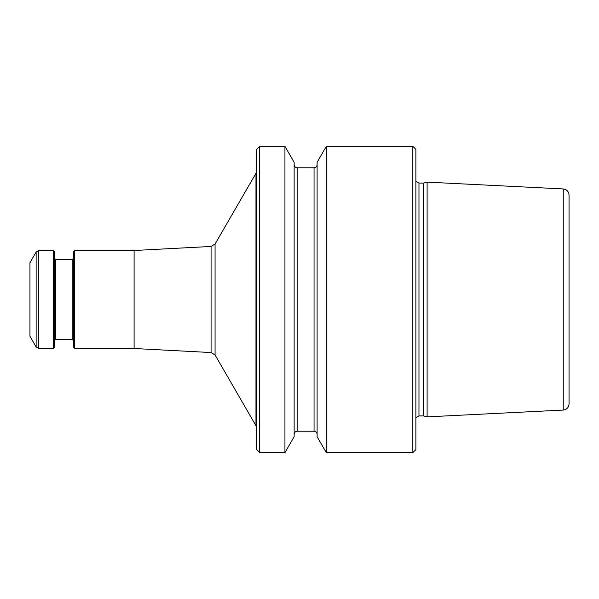 <?xml version="1.0" encoding="UTF-8"?>
<svg xmlns="http://www.w3.org/2000/svg" width="599" height="599" viewBox="0 0 599 599"><rect width="100%" height="100%" fill="white"/><g stroke="black" fill="none" stroke-linecap="round" stroke-linejoin="round"><path stroke-width="0.9" d="M259.681 452.657L259.681 146.343L256.619 149.413L256.619 449.587L259.681 452.657L284.937 452.657L284.937 146.343L294.139 162.292L294.139 436.708L284.937 452.657M563.232 410.06L563.232 188.94C566.789 189.441 568.728 191.478 569.05 195.057L569.05 403.943C568.728 407.522 566.789 409.559 563.232 410.06L427.102 416.867L427.102 182.133L423.575 183.077L423.575 415.923L427.102 416.867M326.32 452.657L326.32 146.343L317.111 162.292L317.111 436.708L326.32 452.657L412.831 452.657L412.831 146.343L415.893 149.413L415.893 449.587L412.831 452.657M74.673 250.494L74.673 348.506L73.445 347.285L73.445 251.715L74.673 250.494L134.094 250.494L134.094 348.506L211.08 352.541L215.063 354.982L255.96 425.694L255.96 173.306L256.619 170.85M29.95 299.5L29.95 336.256L36.142 346.978L36.142 252.022L29.95 262.744L29.95 299.5M36.142 346.978L38.793 348.506L53.229 348.506L53.229 250.494L38.793 250.494L36.142 252.022M53.229 348.506L54.457 347.285L54.457 251.715L53.229 250.494M314.048 431.213L297.201 431.213L297.201 167.787L314.048 167.787L314.048 431.213C315.913 431.392 316.931 432.418 317.111 434.275M423.575 183.077L418.963 183.077L418.963 415.923L423.575 415.923M134.094 250.494L211.08 246.459L215.063 244.018L215.063 354.982M211.08 246.459L211.08 352.541M38.793 348.506L38.793 250.494M72.217 339.319L55.677 339.319L55.677 259.681L72.217 259.681L72.217 339.319L73.445 340.546M259.681 146.343L284.937 146.343M314.048 167.787C315.913 167.608 316.931 166.582 317.111 164.725M297.201 431.213C295.344 431.392 294.319 432.411 294.139 434.275M297.201 167.787C295.344 167.608 294.319 166.589 294.139 164.725M418.963 415.923L415.893 417.57M418.963 183.077L415.893 181.43M326.32 146.343L412.831 146.343M563.232 188.94L427.102 182.133M215.063 244.018L255.96 173.306M74.673 348.506L134.094 348.506M72.217 259.681L73.445 258.454M55.677 259.681L54.457 258.454M55.677 339.319L54.457 340.546M255.96 425.694L256.619 428.15"/></g></svg>
